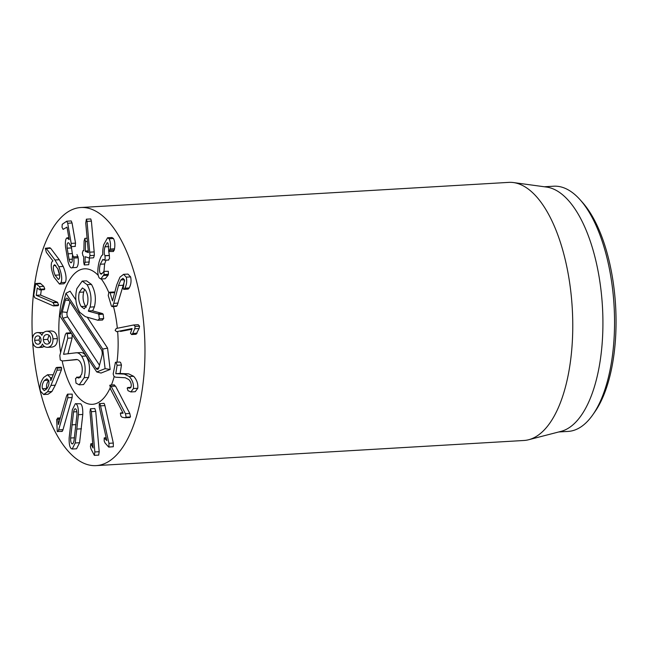 <?xml version="1.0" encoding="UTF-8"?>
<svg xmlns="http://www.w3.org/2000/svg" width="648" height="648" viewBox="0 0 648 648"><rect width="100%" height="100%" fill="white"/><g stroke="black" fill="none" stroke-linecap="round" stroke-linejoin="round"><path stroke-width="0.97" d="M113.181 373.985L115.433 362.281L116.243 362.734L117.102 365.278L115.773 373.669L124.286 374.09L129.268 376.545C132.443 380.028 133.828 384.029 133.399 388.541L130.888 391.951L128.029 390.712L127.17 388.128L128.312 387.715L129.835 388.265L131.212 386.362C131.471 383.843 130.669 381.567 128.814 379.55L125.275 377.752L115.7 377.217L113.991 376.472L113.181 373.985M115.433 362.281L119.791 362.021L120.601 362.483L121.468 365.018L120.131 373.41L115.773 373.669M120.131 373.41L115.83 373.726M120.188 373.467L128.644 373.839L124.286 374.09M128.644 373.839L133.626 376.286C136.809 379.777 138.186 383.778 137.765 388.282L133.399 388.541M137.765 388.282L135.254 391.692L130.888 391.951M127.17 388.128L130.839 387.569M109.682 385.479L111.164 386.354L125.437 413.708L126.133 417.19L125.015 417.749L122.01 417.223L120.909 416.154L120.358 413.221L123.104 413.205L110.338 388.719L110.03 385.106L114.396 384.855M114.04 385.228L115.53 386.095L129.794 413.448L130.491 416.939L129.373 417.49M129.786 417.539L125.015 417.749M120.358 413.221L122.893 412.8L120.706 412.922M99.274 403.639L103.64 403.388C104.036 403.056 104.458 403.793 104.887 405.591L113.311 443.062L113.319 446.731L108.726 447.096L105.033 442.965L104.182 440.972L104.215 437.918L106.831 440.6L99.29 407.057L99.274 403.639C99.679 403.315 100.092 404.052 100.529 405.851L108.945 443.313L108.961 446.99L113.319 446.731M104.215 437.918L106.24 437.983M90.428 408.783L91.376 411.666L94.843 451.964L94.373 455.366L91.02 448.991L90.437 446.569L90.858 443.767L93.101 448.019L89.999 411.942L90.428 408.783L94.819 408.515L95.742 411.407L99.201 451.705L98.658 455.115M98.731 455.107L94.333 455.366L98.698 455.115M92.721 443.661L90.898 443.767L92.721 443.661M90.858 443.767L92.761 444.139M48.738 380.708C49.353 383.519 48.681 386.24 46.721 388.889L44.218 390.631L42.387 388.695C41.788 385.9 42.468 383.162 44.429 380.473L46.875 378.772L48.738 380.708M48.794 380.222C46.826 382.903 46.146 385.649 46.745 388.444L42.387 388.695M48.576 380.23L44.429 380.473M50.836 380.627L55.971 367.934L56.668 367.44L57.275 368.096L57.032 370.162L50.941 385.447L47.539 391.805L43.667 394.519L40.468 391.117C39.358 386.613 40.443 382.045 43.732 377.42L47.523 374.771L50.512 377.776L50.763 380.611M56.668 367.44L61.025 367.181L61.641 367.845L61.39 369.911L57.032 370.162M61.39 369.911L55.299 385.187L51.897 391.546L47.539 391.805M51.897 391.546L48.033 394.268L43.667 394.519M51.986 377.687L50.512 377.776M47.523 374.771L53.12 374.795M37.73 335.867L37.584 335.875C39.536 335.802 40.686 337.114 41.043 339.811C41.018 342.484 40.046 343.958 38.111 344.218C36.166 344.209 35.024 342.914 34.684 340.322C34.692 337.657 35.664 336.174 37.584 335.875L37.657 335.867M39.901 336.79L39.042 340.07L34.684 340.322M39.042 340.07L40.208 343.035M46.697 334.554C49.013 334.53 50.35 336.02 50.706 339.026C50.73 342.063 49.596 343.756 47.296 344.104C45.004 344.12 43.683 342.63 43.327 339.625C43.303 336.587 44.429 334.903 46.697 334.554M48.997 335.243L47.685 339.366L43.327 339.625M47.685 339.366L49.386 343.156M44.655 346.615L38.378 347.514C35.032 347.628 33.04 345.287 32.4 340.508C32.432 335.624 34.109 332.975 37.438 332.562C39.504 332.594 40.97 333.501 41.845 335.3L41.901 335.3C42.663 332.991 44.226 331.638 46.607 331.241L50.965 330.982C54.683 330.998 56.813 333.534 57.348 338.588L52.99 338.847C53.087 343.886 51.297 346.729 47.62 347.352C45.214 347.352 43.497 346.251 42.452 344.048L42.395 344.048C41.755 346.016 40.419 347.174 38.378 347.514L42.509 347.271M57.348 338.588C57.445 343.634 55.655 346.469 51.978 347.093L47.62 347.352M43.627 332.578L37.438 332.562M46.607 331.241C50.325 331.258 52.448 333.785 52.99 338.847M50.965 330.982L46.64 331.241M54.327 305.216L53.322 305.888L34.757 297.764L33.761 295.01L35.786 283.516L39.398 286.602L40.451 289.219L39.917 289.915L37.26 288.012L36.239 295.31L52.861 302.389L54.327 305.216L58.693 304.957L57.688 305.637M58.077 305.71L53.322 305.888M35.786 283.516L40.152 283.257L43.764 286.343L44.809 288.959L44.275 289.656L39.917 289.915M41.326 289.826L40.597 295.051L36.239 295.31M40.597 295.051L36.312 295.383M40.678 295.124L57.227 302.13L52.861 302.389M57.227 302.13L58.693 304.957M139.069 328.504L136.112 334.255L131.747 334.514L130.467 333.226L132.103 328.56L116.559 331.679L115.117 330.334L116.284 328.471L133.65 324.988L138.235 324.705L139.555 326.187L139.069 328.504L134.711 328.763L132.751 333.453L131.576 334.538L135.78 334.279M133.65 324.988L135.197 326.446L134.711 328.763M131.876 329.225L120.512 331.444M111.399 306.01L108.24 295.512L108.759 292.839L109.536 292.224L110.095 292.864L112.509 300.883L116.697 285.007L119.953 277.15L123.59 274.339L126.271 277.158C127.113 281.232 126.635 284.909 124.853 288.19L123.776 289.364L123.169 288.725L124.44 279.887L122.942 278.308L120.828 279.985L118.495 285.525L113.764 303.337L112.687 306.099L112.007 306.617L111.399 306.01M109.536 292.224L113.894 291.973L114.591 293.05M123.59 274.339L127.948 274.08L130.629 276.899L126.271 277.158M130.629 276.899C131.471 280.973 131.001 284.65 129.211 287.939L124.853 288.19M129.211 287.939L128.134 289.113L123.776 289.364M124.61 280.641L117.045 305.84L116.365 306.366L112.007 306.617M99.217 277.911C97.435 274.712 97.37 269.519 99.006 262.335C100.481 257.296 101.752 254.818 102.821 254.899L102.854 254.786C102.505 252.258 102.789 248.913 103.696 244.742L107.576 237.767L109.091 238.756C110.468 241.331 110.832 244.774 110.176 249.067L108.848 251.546L108.054 243.178L107.195 242.619L104.919 246.839C103.963 251.06 103.988 254 104.992 255.66L105.154 258.868L103.988 260.123L102.919 259.346L100.27 264.238C99.233 268.531 99.241 271.634 100.31 273.569L101.266 274.209L103.972 271.544L104.036 274.558L100.845 278.988L99.217 277.911M107.576 237.767L111.942 237.516L113.449 238.496L109.091 238.756M113.449 238.496C114.826 241.08 115.19 244.515 114.534 248.808L110.176 249.067M114.534 248.808L114.307 250.088L109.949 250.347M113.505 251.489L108.848 251.546M114.307 250.088L113.206 251.294M108.815 246.605L104.919 246.839M108.613 250.655L109.35 255.401L104.992 255.66M109.35 255.401L109.512 258.609L108.346 259.872M108.686 260.099L103.988 260.123M105.997 260.261L104.628 263.987L100.27 264.238M102.287 273.448L100.31 273.569M104.628 263.987L103.988 271.358M108.329 271.285L103.712 271.374L108.329 271.285L108.402 274.306L104.036 274.558M108.402 274.306L108.086 275.262L103.729 275.513M108.062 275.262L105.211 278.737L100.845 278.988M85.253 256.64L85.026 262.246L84.256 264.943L83.624 261.735L83.738 256.486L82.968 255.806L82.345 253.004L83.09 250.646L83.876 250.541L84.094 241.064L84.856 238.367L85.496 241.574L85.366 251.481L88.395 252.59L85.739 222.993L86.411 219.194L87.035 221.381L89.999 255.62L89.197 258.082L86.087 256.948M89.481 258.074L88.719 264.708L84.256 264.943M83.876 250.59L83.009 250.646L83.876 250.606M87.107 238.213L84.856 238.367M90.615 218.951L86.33 219.186L90.777 218.943L91.392 221.122L94.179 251.918L89.821 252.177M94.179 251.918L94.357 255.361L93.555 257.823L89.375 258.066M93.555 257.823L89.197 258.082M66.865 237.921L69.174 239.598L67.011 227.116L63.099 229.368L62.03 227.27L62.224 224.305L66.704 221.227L67.7 223.236L71.191 243.397L71.061 246.613L69.976 245.147C69.271 243.186 68.575 242.425 67.902 242.87C67.157 243.324 66.906 245.09 67.149 248.192L69.069 259.354C69.822 262.035 70.6 263.137 71.393 262.651C72.195 262.011 72.503 260.164 72.317 257.126L72.6 254.818L73.815 258.066C74.269 263.08 73.759 266.296 72.276 267.713L76.634 267.454L72.276 267.713C70.835 268.604 69.433 266.652 68.081 261.849L65.529 246.993C65.108 241.915 65.553 238.885 66.865 237.921L68.842 237.662M66.704 221.227L71.191 220.928L72.058 222.977L75.549 243.146L75.168 246.37M75.419 246.353L70.94 246.653L75.298 246.402M71.426 246.629L71.507 247.933L67.149 248.192M71.507 247.933L72.535 254.875M76.966 254.559L78.173 257.807L73.815 258.066M78.173 257.807C78.635 262.821 78.116 266.036 76.634 267.454M57.899 268.961C59.632 273.189 60.11 276.421 59.333 278.656L58.433 279.474L55.104 275.222C53.379 270.986 52.909 267.762 53.687 265.559L54.602 264.716L57.899 268.961M57.721 268.572L59.47 274.963L55.104 275.222M59.47 274.963L59.665 275.4M55.833 265.437L53.687 265.559M49.685 248.022L50.641 248.249L59.292 259.735L63.204 266.45C66.039 273.561 66.776 278.859 65.399 282.35L61.033 282.609L59.462 284.051L54.043 277.206C51.33 270.37 50.585 265.291 51.808 261.995L52.917 260.893L46.34 252.315L45.328 248.273L49.977 247.771M65.399 282.35L63.82 283.792L59.462 284.051M45.328 248.273L46.275 248.508L54.934 259.986L58.838 266.709C61.682 273.821 62.41 279.118 61.033 282.609M63.204 266.45L58.838 266.709M67.878 394.381L67.789 397.775L58.636 429.908C58.126 431.552 57.664 432.062 57.251 431.438L56.668 419.499L57.842 418.292L58.393 424.586L66.59 395.823L67.546 394.146L72.236 394.13L72.155 397.516L63.002 429.656C62.492 431.301 62.022 431.811 61.609 431.187M61.965 431.438L57.251 431.438M60.296 417.911L57.51 418.073L60.224 418.154M73.556 411.926C74.172 409.301 74.901 408.321 75.751 409.001C76.577 409.69 76.974 411.585 76.95 414.696L74.002 440.786C73.386 443.41 72.657 444.39 71.831 443.726C70.98 443.021 70.575 441.118 70.608 438.024L73.556 411.926L76.804 411.731M75.217 408.791L75.751 409.001M72.341 443.929L71.831 443.726L72.835 443.669M76.31 404.06C77.849 405.421 78.554 408.969 78.416 414.704L75.225 442.973L72.203 449.032L71.272 448.667C69.709 447.29 68.996 443.734 69.142 438.008L72.333 409.739L75.354 403.688L80.668 403.801C82.215 405.17 82.92 408.718 82.782 414.445L78.416 414.704M82.782 414.445L79.583 442.722L75.225 442.973M79.583 442.722L76.561 448.781L72.203 449.032M75.354 403.688L80.668 403.801M32.449 338.442A129.276 56.06 86.6 0 1 32.975 299.165A129.276 56.06 86.6 0 1 80.911 207.514A129.276 56.06 86.6 0 1 144.455 333.274A129.276 56.06 86.6 0 1 96.074 465.62A129.276 56.06 86.6 0 1 32.692 342.46M117.636 356.198A67.87 29.435 86.6 0 1 116.996 362.192A67.87 29.435 86.6 0 0 117.653 331.63A67.87 29.435 86.6 0 1 117.636 356.198M114.169 376.642A67.87 29.435 86.6 0 1 111.407 385.025A67.87 29.435 86.6 0 0 114.169 376.642M110.063 388.152A67.87 29.435 86.6 0 1 92.47 404.32A67.87 29.435 86.6 0 1 62.159 360.985A67.87 29.435 86.6 0 0 92.47 404.32A67.87 29.435 86.6 0 0 110.063 388.152M60.612 352.553A67.87 29.435 86.6 0 1 84.507 268.815A67.87 29.435 86.6 0 1 98.213 275.343A67.87 29.435 86.6 0 0 84.507 268.815A67.87 29.435 86.6 0 0 60.612 352.553M101.282 278.964A67.87 29.435 86.6 0 1 108.864 292.694A67.87 29.435 86.6 0 0 102.951 281.345A67.87 29.435 86.6 0 0 101.282 278.964M113.481 306.536A67.87 29.435 86.6 0 1 117.345 328.261A67.87 29.435 86.6 0 0 113.481 306.536M592.807 414.785L594.88 411.82A119.58 51.856 -93.4 0 0 615.584 305.605A119.58 51.856 -93.4 0 0 582.584 202.541L580.187 199.843A122.812 53.258 86.6 0 1 613.648 344.347A122.812 53.258 86.6 0 1 592.807 414.785A122.812 53.258 86.6 0 1 568.11 431.414L558.746 431.965M544.336 186.762L553.708 186.211A122.812 53.258 86.6 0 1 580.187 199.843M513.5 182.566L546.62 187.078A122.812 53.258 86.6 0 1 602.024 345.028A122.812 53.258 86.6 0 1 560.966 431.39L528.606 439.749A129.276 56.06 -93.4 0 0 571.82 348.835A129.276 56.06 -93.4 0 0 513.5 182.566A129.276 56.06 -93.4 0 0 508.729 182.38L80.911 207.514M96.074 465.62L523.884 440.486A129.276 56.06 -93.4 0 0 528.606 439.749M84.75 289.235L83.657 292.029C82.458 297.424 83.098 302.179 85.568 306.277L81.211 306.536C78.732 302.43 78.1 297.683 79.299 292.289L82.426 287.939L85.487 290.207C87.95 294.297 88.573 299.068 87.35 304.511L84.256 308.804L81.211 306.536M83.657 292.029L79.299 292.289M85.568 306.277L86.289 307.233M82.215 281.094L86.573 280.835L91.465 284.423L87.099 284.683L82.215 281.094L76.869 288.603C74.747 297.367 75.711 305.265 79.753 312.304L85.374 316.67L97.921 320.258L102.57 320.039M91.465 284.423C95.321 291.317 96.309 298.785 94.422 306.844L92.721 310.7L88.363 310.959L90.064 307.095C91.951 299.044 90.963 291.568 87.099 284.683M92.721 310.7L88.363 310.959M92.753 310.927L102.271 313.47L97.905 313.729L88.387 311.186M102.271 313.47L103.178 314.175L98.812 314.434L97.905 313.729M103.178 314.175L103.688 318.581L102.287 320.007M97.921 320.258L99.33 318.84L98.812 314.434M71.361 333.412L67.262 333.655L66.363 333.031L65.335 334.53L59.835 355.517L60.272 359.988L62.459 360.976L75.962 359.535M66.363 333.031L70.972 332.813M72.114 334.562L72.122 337.964L67.967 353.824M65.035 354.197L63.553 354.286L67.757 338.216L67.262 333.655M79.761 352.625C82.11 352.131 84.216 353.257 86.062 356.003C89.562 361.73 90.388 368.866 88.541 377.436L84.175 377.687C86.03 369.125 85.204 361.981 81.705 356.262C79.858 353.516 77.752 352.391 75.395 352.885L63.553 354.286M80.36 352.561L75.395 352.885M88.541 377.436L83.568 384.58L79.21 384.839L84.175 377.687M80.36 377.29L77.242 377.468L75.532 378.497L76.019 383.154L79.21 384.839M76.172 359.527L75.751 359.559C77.468 359.284 78.967 360.102 80.231 361.997C82.272 365.342 82.758 369.401 81.705 374.18L78.926 378.108L76.553 377.225L80.919 376.966M77.144 359.616L62.459 360.976M87.229 317.196L107.568 348.081L110.152 369.457L101.031 373.062L96.738 371.944L59.964 316.111L65.958 293.244L102.732 349.086L105.098 368.655L96.738 371.944M65.958 293.244L70.097 291.179L75.889 299.967M101.987 355.663L98.885 367.497A4.528 1.968 86.6 0 1 97.678 369.344A4.528 1.968 86.6 0 1 96.196 368.558L63.034 318.209A4.528 1.968 86.6 0 1 62.273 311.899L65.367 300.065A4.528 1.968 86.6 0 1 67.084 298.185A4.528 1.968 86.6 0 1 68.064 299.003L101.226 349.353A4.528 1.968 86.6 0 1 101.987 355.663M69.903 301.798L67.125 312.393A3.232 1.401 -93.4 0 0 67.667 316.896L99.484 365.205M110.152 369.457L105.098 368.655M107.568 348.081L102.732 349.086M121.468 365.018L117.102 365.278M133.626 376.286L129.268 376.545M115.53 386.095L111.164 386.354M129.794 413.448L125.437 413.708M130.491 416.939L126.133 417.19M104.887 405.591L100.529 405.851M113.311 443.062L108.945 443.313M95.742 411.407L91.376 411.666M99.201 451.705L94.843 451.964M61.641 367.845L57.275 368.096M55.299 385.187L50.941 385.447M40.921 283.662L36.563 283.913M43.764 286.343L39.398 286.602M44.809 288.959L40.451 289.219M57.745 302.486L53.387 302.746M139.555 326.187L135.197 326.446M137.109 333.194L132.751 333.453M114.453 292.604L110.095 292.864M128.871 288.53L124.513 288.781M124.4 279.774L120.828 279.985M122.861 285.274L118.495 285.525M118.13 303.086L113.764 303.337M117.045 305.84L112.687 306.099M109.439 255.531L105.073 255.782M89.392 261.995L85.026 262.246M87.407 241.461L85.496 241.574M88.258 250.873L85.285 251.051M88.29 251.311L85.366 251.481M91.392 221.122L87.035 221.381M94.357 255.361L89.999 255.62M72.058 222.977L67.7 223.236M75.549 243.146L71.191 243.397M72.309 253.579L67.943 253.838M72.357 259.159L69.069 259.354M78.027 256.616L73.67 256.867M50.641 248.249L46.275 248.508M59.292 259.735L54.934 259.986M72.155 397.516L67.789 397.775M63.002 429.656L58.636 429.908M59.94 419.151L58.053 419.264M74.48 437.797L70.608 438.024M76.01 424.61L71.912 424.853M81.429 428.806L77.063 429.065M94.422 306.844L90.064 307.095M103.688 318.581L99.33 318.84M72.122 337.964L67.757 338.216M86.062 356.003L81.705 356.262M98.788 367.821L96.196 368.558M67.667 316.896L63.034 318.209M67.125 312.393L62.273 311.899M69.004 300.437L65.367 300.065M127.688 387.528L130.945 387.334M104.32 437.862L106.191 437.756"/></g></svg>
